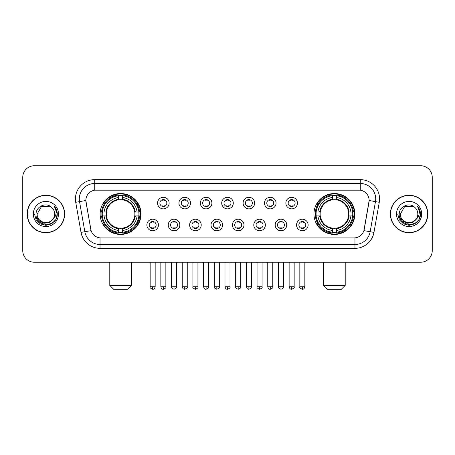 <?xml version="1.0" encoding="UTF-8"?>
<svg xmlns="http://www.w3.org/2000/svg" width="455" height="455" viewBox="0 0 455 455"><rect width="100%" height="100%" fill="white"/><g stroke="black" fill="none" stroke-linecap="round" stroke-linejoin="round"><path stroke-width="0.68" d="M313.956 213.992A20.458 20.458 0 0 0 334.408 234.444A20.458 20.458 0 0 0 354.866 213.992A20.458 20.458 0 0 0 334.408 193.534A20.458 20.458 0 0 0 313.956 213.992M100.134 213.992A20.458 20.458 0 0 0 120.592 234.444A20.458 20.458 0 0 0 141.044 213.992A20.458 20.458 0 0 0 120.592 193.534A20.458 20.458 0 0 0 100.134 213.992M158.454 224.992A5.79 5.79 0 0 1 152.664 230.782A5.79 5.79 0 0 1 146.874 224.992A5.79 5.79 0 0 1 152.664 219.202A5.79 5.79 0 0 1 158.454 224.992M149.189 224.992A3.475 3.475 0 0 0 152.664 228.467A3.475 3.475 0 0 0 156.139 224.992A3.475 3.475 0 0 0 152.664 221.517A3.475 3.475 0 0 0 149.189 224.992M179.833 224.992A5.79 5.79 0 0 1 174.043 230.782A5.79 5.79 0 0 1 168.253 224.992A5.79 5.79 0 0 1 174.043 219.202A5.79 5.79 0 0 1 179.833 224.992M170.574 224.992A3.475 3.475 0 0 0 174.043 228.467A3.475 3.475 0 0 0 177.518 224.992A3.475 3.475 0 0 0 174.043 221.517A3.475 3.475 0 0 0 170.574 224.992M201.218 224.992A5.79 5.79 0 0 1 195.428 230.782A5.79 5.79 0 0 1 189.638 224.992A5.79 5.79 0 0 1 195.428 219.202A5.79 5.79 0 0 1 201.218 224.992M191.953 224.992A3.475 3.475 0 0 0 195.428 228.467A3.475 3.475 0 0 0 198.903 224.992A3.475 3.475 0 0 0 195.428 221.517A3.475 3.475 0 0 0 191.953 224.992M222.597 224.992A5.79 5.79 0 0 1 216.807 230.782A5.79 5.79 0 0 1 211.018 224.992A5.79 5.79 0 0 1 216.807 219.202A5.79 5.79 0 0 1 222.597 224.992M213.338 224.992A3.475 3.475 0 0 0 216.807 228.467A3.475 3.475 0 0 0 220.283 224.992A3.475 3.475 0 0 0 216.807 221.517A3.475 3.475 0 0 0 213.338 224.992M243.982 224.992A5.79 5.79 0 0 1 238.192 230.782A5.79 5.79 0 0 1 232.403 224.992A5.79 5.79 0 0 1 238.192 219.202A5.79 5.79 0 0 1 243.982 224.992M234.717 224.992A3.475 3.475 0 0 0 238.192 228.467A3.475 3.475 0 0 0 241.662 224.992A3.475 3.475 0 0 0 238.192 221.517A3.475 3.475 0 0 0 234.717 224.992M265.362 224.992A5.79 5.79 0 0 1 259.572 230.782A5.79 5.79 0 0 1 253.782 224.992A5.79 5.79 0 0 1 259.572 219.202A5.79 5.79 0 0 1 265.362 224.992M256.097 224.992A3.475 3.475 0 0 0 259.572 228.467A3.475 3.475 0 0 0 263.047 224.992A3.475 3.475 0 0 0 259.572 221.517A3.475 3.475 0 0 0 256.097 224.992M286.747 224.992A5.79 5.79 0 0 1 280.957 230.782A5.79 5.79 0 0 1 275.167 224.992A5.79 5.79 0 0 1 280.957 219.202A5.79 5.79 0 0 1 286.747 224.992M277.482 224.992A3.475 3.475 0 0 0 280.957 228.467A3.475 3.475 0 0 0 284.426 224.992A3.475 3.475 0 0 0 280.957 221.517A3.475 3.475 0 0 0 277.482 224.992M308.126 224.992A5.79 5.79 0 0 1 302.336 230.782A5.79 5.79 0 0 1 296.546 224.992A5.79 5.79 0 0 1 302.336 219.202A5.79 5.79 0 0 1 308.126 224.992M298.861 224.992A3.475 3.475 0 0 0 302.336 228.467A3.475 3.475 0 0 0 305.811 224.992A3.475 3.475 0 0 0 302.336 221.517A3.475 3.475 0 0 0 298.861 224.992M169.141 203.066A5.79 5.79 0 0 1 163.356 208.856A5.79 5.79 0 0 1 157.567 203.066A5.79 5.79 0 0 1 163.356 197.282A5.79 5.79 0 0 1 169.141 203.066M159.881 203.066A3.475 3.475 0 0 0 163.356 206.542A3.475 3.475 0 0 0 166.826 203.066A3.475 3.475 0 0 0 163.356 199.597A3.475 3.475 0 0 0 159.881 203.066M190.526 203.066A5.79 5.79 0 0 1 184.736 208.856A5.79 5.79 0 0 1 178.946 203.066A5.79 5.79 0 0 1 184.736 197.282A5.79 5.79 0 0 1 190.526 203.066M181.261 203.066A3.475 3.475 0 0 0 184.736 206.542A3.475 3.475 0 0 0 188.211 203.066A3.475 3.475 0 0 0 184.736 199.597A3.475 3.475 0 0 0 181.261 203.066M211.905 203.066A5.79 5.79 0 0 1 206.121 208.856A5.79 5.79 0 0 1 200.331 203.066A5.79 5.79 0 0 1 206.121 197.282A5.79 5.79 0 0 1 211.905 203.066M202.646 203.066A3.475 3.475 0 0 0 206.121 206.542A3.475 3.475 0 0 0 209.59 203.066A3.475 3.475 0 0 0 206.121 199.597A3.475 3.475 0 0 0 202.646 203.066M233.29 203.066A5.79 5.79 0 0 1 227.5 208.856A5.79 5.79 0 0 1 221.71 203.066A5.79 5.79 0 0 1 227.5 197.282A5.79 5.79 0 0 1 233.29 203.066M224.025 203.066A3.475 3.475 0 0 0 227.5 206.542A3.475 3.475 0 0 0 230.975 203.066A3.475 3.475 0 0 0 227.5 199.597A3.475 3.475 0 0 0 224.025 203.066M254.669 203.066A5.79 5.79 0 0 1 248.879 208.856A5.79 5.79 0 0 1 243.095 203.066A5.79 5.79 0 0 1 248.879 197.282A5.79 5.79 0 0 1 254.669 203.066M245.41 203.066A3.475 3.475 0 0 0 248.879 206.542A3.475 3.475 0 0 0 252.354 203.066A3.475 3.475 0 0 0 248.879 199.597A3.475 3.475 0 0 0 245.41 203.066M276.054 203.066A5.79 5.79 0 0 1 270.264 208.856A5.79 5.79 0 0 1 264.474 203.066A5.79 5.79 0 0 1 270.264 197.282A5.79 5.79 0 0 1 276.054 203.066M266.789 203.066A3.475 3.475 0 0 0 270.264 206.542A3.475 3.475 0 0 0 273.739 203.066A3.475 3.475 0 0 0 270.264 199.597A3.475 3.475 0 0 0 266.789 203.066M297.433 203.066A5.79 5.79 0 0 1 291.644 208.856A5.79 5.79 0 0 1 285.859 203.066A5.79 5.79 0 0 1 291.644 197.282A5.79 5.79 0 0 1 297.433 203.066M288.174 203.066A3.475 3.475 0 0 0 291.644 206.542A3.475 3.475 0 0 0 295.119 203.066A3.475 3.475 0 0 0 291.644 199.597A3.475 3.475 0 0 0 288.174 203.066M81.035 232.397L75.729 202.293A19.298 19.298 0 0 1 94.731 179.64L360.269 179.64A19.298 19.298 0 0 1 379.271 202.293L373.964 232.397A19.298 19.298 0 0 1 354.963 248.339L100.037 248.339A19.298 19.298 0 0 1 81.035 232.397L91.097 230.622L86.012 202.293A10.419 10.419 0 0 1 96.272 190.065L358.728 190.065A10.419 10.419 0 0 1 368.988 202.293L364.222 229.309A10.419 10.419 0 0 1 353.962 237.919L101.038 237.919A10.419 10.419 0 0 1 90.778 229.309L85.853 200.507L79.528 201.622A15.436 15.436 0 0 1 94.731 183.501L360.269 183.501A15.436 15.436 0 0 1 375.472 201.622L370.165 231.726A15.436 15.436 0 0 1 354.963 244.483L100.037 244.483A15.436 15.436 0 0 1 84.835 231.726L79.528 201.622A15.436 15.436 0 0 1 79.295 198.937M101.971 215.92A18.718 18.718 0 0 1 101.971 212.064M315.793 215.92A18.718 18.718 0 0 1 315.793 212.064M27.186 213.992A18.718 18.718 0 0 0 45.909 232.71A18.718 18.718 0 0 0 64.627 213.992A18.718 18.718 0 0 0 45.909 195.275A18.718 18.718 0 0 0 27.186 213.992M390.373 213.992A18.718 18.718 0 0 0 409.09 232.71A18.718 18.718 0 0 0 427.814 213.992A18.718 18.718 0 0 0 409.09 195.275A18.718 18.718 0 0 0 390.373 213.992M94.731 179.64L94.731 190.179L360.269 190.179L360.269 179.64M85.853 200.484L85.967 198.937M353.962 237.919L101.038 237.919M379.271 202.293L369.147 200.507L363.903 230.622L373.964 232.397M364.222 229.309L364.159 229.638M90.841 229.638L90.778 229.309M432.25 177.325A11.58 11.58 0 0 0 420.67 165.745L34.33 165.745A11.58 11.58 0 0 0 22.75 177.325L22.75 250.66A11.58 11.58 0 0 0 34.33 262.234L420.67 262.234A11.58 11.58 0 0 0 432.25 250.66L432.25 177.325L432.25 250.66M22.75 177.325L22.75 250.66M420.67 165.745L34.33 165.745M34.33 262.234L420.67 262.234M64.434 213.992A18.524 18.524 0 0 0 45.909 195.468A18.524 18.524 0 0 0 27.38 213.992A18.524 18.524 0 0 0 45.909 232.516A18.524 18.524 0 0 0 64.434 213.992M53.15 219.128L49.208 222.535L44.05 223.257L39.301 221.107L36.332 216.819M54.628 213.992C55.163 225.242 36.65 225.242 37.185 213.992L41.547 206.439L50.266 206.439L51.62 207.4C46.268 201.792 35.962 206.411 36.059 213.992C35.081 227.454 56.909 227.807 57.262 214.646L57.284 213.992C57.25 211.131 56.301 208.618 54.429 206.456C55.851 208.788 56.352 211.302 55.931 213.992C55.521 216.279 54.412 218.15 52.592 219.594A8.725 8.725 0 0 0 54.628 213.992C55.163 225.242 36.65 225.242 37.185 213.992L41.547 206.439L50.266 206.439L51.62 207.4L50.266 206.439L41.547 206.439L37.185 213.992C36.65 225.242 55.163 225.242 54.628 213.992A8.725 8.725 0 0 0 51.62 207.4M52.592 219.594C47.963 225.856 36.73 221.852 37.185 213.992M33.323 213.992A12.581 12.581 0 0 0 45.909 226.573A12.581 12.581 0 0 0 58.49 213.992A12.581 12.581 0 0 0 45.909 201.411A12.581 12.581 0 0 0 33.323 213.992M54.429 206.456L57.279 214.322L56.75 210.546L57.279 214.322L56.75 210.546L57.279 214.322L54.515 206.553L57.279 214.322L54.515 206.553L57.284 213.992L55.76 219.68L51.597 223.843L45.909 225.367L40.222 223.843L36.053 219.68L34.535 213.992M54.515 206.553L57.279 214.328M427.62 213.992A18.524 18.524 0 0 0 409.09 195.468A18.524 18.524 0 0 0 390.566 213.992A18.524 18.524 0 0 0 409.09 232.516A18.524 18.524 0 0 0 427.62 213.992M416.331 219.128L412.395 222.535L407.231 223.257L402.482 221.107L399.518 216.819M417.815 213.992C418.35 225.242 399.837 225.242 400.372 213.992L404.734 206.439L413.453 206.439L414.806 207.4C409.454 201.792 399.149 206.411 399.245 213.992C398.262 227.454 420.096 227.807 420.448 214.646L420.465 213.992C420.437 211.131 419.482 208.618 417.61 206.456C419.038 208.788 419.538 211.302 419.118 213.992C418.708 216.279 417.593 218.15 415.779 219.594A8.725 8.725 0 0 0 417.815 213.992C418.35 225.242 399.837 225.242 400.372 213.992L404.734 206.439L413.453 206.439L414.806 207.4L413.453 206.439L404.734 206.439L400.372 213.992C399.837 225.242 418.35 225.242 417.815 213.992A8.725 8.725 0 0 0 414.806 207.4M415.779 219.594C411.144 225.856 399.917 221.852 400.372 213.992M396.51 213.992A12.581 12.581 0 0 0 409.09 226.573A12.581 12.581 0 0 0 421.677 213.992A12.581 12.581 0 0 0 409.09 201.411A12.581 12.581 0 0 0 396.51 213.992M417.61 206.456L420.465 214.322L419.931 210.546L420.465 214.322L419.931 210.546L420.465 214.322L417.696 206.553L420.465 214.322L417.696 206.553L420.465 213.992L418.947 219.68L414.778 223.843L409.09 225.367L403.403 223.843L399.24 219.68L397.715 213.992M417.696 206.553L420.465 214.328M127.537 289.255L113.642 289.255L109.786 285.393L131.398 285.393L127.537 289.255M134.737 215.92A14.281 14.281 0 0 0 122.52 199.842L122.52 199.842A14.281 14.281 0 0 0 106.442 215.92A14.281 14.281 0 0 0 134.737 215.92L135.311 215.92L134.737 215.92A14.281 14.281 0 0 1 122.52 228.143L122.52 230.475A16.596 16.596 0 0 0 137.074 215.92L139.634 215.92A19.144 19.144 0 0 1 122.52 233.04L122.52 232.26A18.371 18.371 0 0 0 138.86 215.92M102.358 215.92A18.331 18.331 0 0 1 102.358 212.064M122.52 195.758A18.331 18.331 0 0 0 118.658 195.758M138.821 212.064A18.331 18.331 0 0 1 138.821 215.92M139.634 212.064A19.144 19.144 0 0 0 122.52 194.945L122.52 195.724A18.371 18.371 0 0 1 138.86 212.064L139.634 212.064M101.545 215.92A19.144 19.144 0 0 0 118.658 233.04L118.658 232.26A18.371 18.371 0 0 1 102.318 215.92L101.545 215.92M138.86 212.064L137.074 212.064A16.596 16.596 0 0 0 122.52 197.51L122.52 195.724M122.52 232.26L122.52 230.475M102.318 215.92L104.104 215.92A16.596 16.596 0 0 0 118.658 230.475L118.658 232.26M122.52 197.51L122.52 199.273A14.844 14.844 0 0 1 135.311 212.064L137.074 212.064M137.074 215.92L135.311 215.92A14.844 14.844 0 0 1 122.52 228.711M118.658 230.475L118.658 228.143A14.281 14.281 0 0 1 106.442 215.92L104.104 215.92M134.737 212.064L135.311 212.064M122.52 232.221A18.331 18.331 0 0 1 118.658 232.221M118.658 194.945A19.144 19.144 0 0 0 101.545 212.064L102.318 212.064A18.371 18.371 0 0 1 118.658 195.724L118.658 194.945M118.658 195.724L118.658 197.51A16.596 16.596 0 0 0 104.104 212.064L102.318 212.064M118.658 199.819L118.658 197.51M104.104 212.064L105.873 212.064A14.844 14.844 0 0 1 118.658 199.273M118.658 228.143L118.658 228.711A14.844 14.844 0 0 1 105.873 215.92M104.531 203.573L103.439 203.573A20.071 20.071 0 0 1 140.658 213.992A20.071 20.071 0 0 1 103.439 224.412L104.531 224.412M341.358 289.255L327.464 289.255L323.602 285.393L345.214 285.393L341.358 289.255M348.558 215.92A14.281 14.281 0 0 0 336.342 199.842L336.342 199.842A14.281 14.281 0 0 0 320.263 215.92A14.281 14.281 0 0 0 348.558 215.92L349.127 215.92L348.558 215.92A14.281 14.281 0 0 1 336.342 228.143L336.342 230.475A16.596 16.596 0 0 0 350.896 215.92L353.455 215.92A19.144 19.144 0 0 1 336.342 233.04L336.342 232.26A18.371 18.371 0 0 0 352.682 215.92M316.179 215.92A18.331 18.331 0 0 1 316.179 212.064M336.342 195.758A18.331 18.331 0 0 0 332.48 195.758M352.642 212.064A18.331 18.331 0 0 1 352.642 215.92M353.455 212.064A19.144 19.144 0 0 0 336.342 194.945L336.342 195.724A18.371 18.371 0 0 1 352.682 212.064L353.455 212.064M315.366 215.92A19.144 19.144 0 0 0 332.48 233.04L332.48 232.26A18.371 18.371 0 0 1 316.14 215.92L315.366 215.92M352.682 212.064L350.896 212.064A16.596 16.596 0 0 0 336.342 197.51L336.342 195.724M336.342 232.26L336.342 230.475M316.14 215.92L317.926 215.92A16.596 16.596 0 0 0 332.48 230.475L332.48 232.26M336.342 197.51L336.342 199.273A14.844 14.844 0 0 1 349.127 212.064L350.896 212.064M350.896 215.92L349.127 215.92A14.844 14.844 0 0 1 336.342 228.711M332.48 230.475L332.48 228.143A14.281 14.281 0 0 1 320.263 215.92L317.926 215.92M348.558 212.064L349.127 212.064M336.342 232.221A18.331 18.331 0 0 1 332.48 232.221M332.48 194.945A19.144 19.144 0 0 0 315.366 212.064L316.14 212.064A18.371 18.371 0 0 1 332.48 195.724L332.48 194.945M332.48 195.724L332.48 197.51A16.596 16.596 0 0 0 317.926 212.064L316.14 212.064M332.48 199.819L332.48 197.51M317.926 212.064L319.689 212.064A14.844 14.844 0 0 1 332.48 199.273M332.48 228.143L332.48 228.711A14.844 14.844 0 0 1 319.689 215.92M318.352 203.573L317.26 203.573A20.071 20.071 0 0 1 354.479 213.992A20.071 20.071 0 0 1 317.26 224.412L318.352 224.412M162.196 206.343L162.196 205.796A2.963 2.963 0 0 0 164.511 205.796L164.511 206.343M164.511 199.796L164.511 200.342A2.963 2.963 0 0 0 162.196 200.342L162.196 199.796M183.575 206.343L183.575 205.796A2.963 2.963 0 0 0 185.896 205.796L185.896 206.343M185.896 199.796L185.896 200.342A2.963 2.963 0 0 0 183.575 200.342L183.575 199.796M204.96 206.343L204.96 205.796A2.963 2.963 0 0 0 207.275 205.796L207.275 206.343M207.275 199.796L207.275 200.342A2.963 2.963 0 0 0 204.96 200.342L204.96 199.796M226.34 206.343L226.34 205.796A2.963 2.963 0 0 0 228.66 205.796L228.66 206.343M228.66 199.796L228.66 200.342A2.963 2.963 0 0 0 226.34 200.342L226.34 199.796M247.725 206.343L247.725 205.796A2.963 2.963 0 0 0 250.04 205.796L250.04 206.343M250.04 199.796L250.04 200.342A2.963 2.963 0 0 0 247.725 200.342L247.725 199.796M269.104 206.343L269.104 205.796A2.963 2.963 0 0 0 271.425 205.796L271.425 206.343M271.425 199.796L271.425 200.342A2.963 2.963 0 0 0 269.104 200.342L269.104 199.796M290.489 206.343L290.489 205.796A2.963 2.963 0 0 0 292.804 205.796L292.804 206.343M292.804 199.796L292.804 200.342A2.963 2.963 0 0 0 290.489 200.342L290.489 199.796M151.504 228.268L151.504 227.716A2.963 2.963 0 0 0 153.818 227.716L153.818 228.268M153.818 221.716L153.818 222.267A2.963 2.963 0 0 0 151.504 222.267L151.504 221.716M172.889 228.268L172.889 227.716A2.963 2.963 0 0 0 175.203 227.716L175.203 228.268M175.203 221.716L175.203 222.267A2.963 2.963 0 0 0 172.889 222.267L172.889 221.716M194.268 228.268L194.268 227.716A2.963 2.963 0 0 0 196.583 227.716L196.583 228.268M196.583 221.716L196.583 222.267A2.963 2.963 0 0 0 194.268 222.267L194.268 221.716M215.653 228.268L215.653 227.716A2.963 2.963 0 0 0 217.968 227.716L217.968 228.268M217.968 221.716L217.968 222.267A2.963 2.963 0 0 0 215.653 222.267L215.653 221.716M237.032 228.268L237.032 227.716A2.963 2.963 0 0 0 239.347 227.716L239.347 228.268M239.347 221.716L239.347 222.267A2.963 2.963 0 0 0 237.032 222.267L237.032 221.716M258.417 228.268L258.417 227.716A2.963 2.963 0 0 0 260.732 227.716L260.732 228.268M260.732 221.716L260.732 222.267A2.963 2.963 0 0 0 258.417 222.267L258.417 221.716M279.797 228.268L279.797 227.716A2.963 2.963 0 0 0 282.111 227.716L282.111 228.268M282.111 221.716L282.111 222.267A2.963 2.963 0 0 0 279.797 222.267L279.797 221.716M301.182 228.268L301.182 227.716A2.963 2.963 0 0 0 303.496 227.716L303.496 228.268M303.496 221.716L303.496 222.267A2.963 2.963 0 0 0 301.182 222.267L301.182 221.716M354.963 237.874L354.963 248.339M100.037 248.339L100.037 237.874M75.729 202.293L79.528 201.622M118.658 232.397A18.507 18.507 0 0 0 122.52 232.397M138.997 215.92A18.507 18.507 0 0 0 138.997 212.064M122.52 195.587A18.507 18.507 0 0 0 118.658 195.587M332.48 232.397A18.507 18.507 0 0 0 336.342 232.397M352.813 215.92A18.507 18.507 0 0 0 352.813 212.064M336.342 195.587A18.507 18.507 0 0 0 332.48 195.587M163.356 286.747L160.843 286.747C161.28 288.533 162.122 289.369 163.356 289.255L163.356 286.747L165.865 286.747L165.865 262.234M184.736 286.747L182.227 286.747C182.665 288.533 183.501 289.369 184.736 289.255L184.736 286.747L187.244 286.747L187.244 262.234M206.121 286.747L203.607 286.747C204.045 288.533 204.881 289.369 206.121 289.255L206.121 286.747L208.629 286.747L208.629 262.234M227.5 286.747L224.992 286.747C225.43 288.533 226.266 289.369 227.5 289.255L227.5 286.747L230.008 286.747L230.008 262.234M248.879 286.747L246.371 286.747C246.809 288.533 247.645 289.369 248.879 289.255L248.879 286.747L251.393 286.747L251.393 262.234M270.264 286.747L267.756 286.747C268.194 288.533 269.03 289.369 270.264 289.255L270.264 286.747L272.772 286.747L272.772 262.234M291.644 286.747L289.135 286.747C289.573 288.533 290.409 289.369 291.644 289.255L291.644 286.747L294.158 286.747L294.158 262.234M152.664 286.747L150.156 286.747C149.644 287.549 150.48 288.385 152.664 289.255L152.664 286.747L155.172 286.747L155.172 262.234M174.043 286.747L171.535 286.747C171.029 287.549 171.865 288.385 174.043 289.255L174.043 286.747L176.551 286.747L176.551 262.234M195.428 286.747L192.92 286.747C192.408 287.549 193.244 288.385 195.428 289.255L195.428 286.747L197.936 286.747L197.936 262.234M216.807 286.747L214.299 286.747C213.793 287.549 214.629 288.385 216.807 289.255L216.807 286.747L219.316 286.747L219.316 262.234M238.192 286.747L235.684 286.747C235.172 287.549 236.008 288.385 238.192 289.255L238.192 286.747L240.701 286.747L240.701 262.234M259.572 286.747L257.064 286.747C256.557 287.549 257.394 288.385 259.572 289.255L259.572 286.747L262.08 286.747L262.08 262.234M280.957 286.747L278.449 286.747C277.937 287.549 278.773 288.385 280.957 289.255L280.957 286.747L283.465 286.747L283.465 262.234M302.336 286.747L299.828 286.747C299.322 287.549 300.158 288.385 302.336 289.255L302.336 286.747L304.844 286.747L304.844 262.234M131.398 262.234L131.398 285.393M109.786 262.234L109.786 285.393M345.214 262.234L345.214 285.393M323.602 262.234L323.602 285.393M160.843 286.747L160.843 262.234M165.865 286.747C166.371 287.549 165.535 288.385 163.356 289.255M182.227 286.747L182.227 262.234M187.244 286.747C187.756 287.549 186.92 288.385 184.736 289.255M203.607 286.747L203.607 262.234M208.629 286.747C209.135 287.549 208.299 288.385 206.121 289.255M224.992 286.747L224.992 262.234M230.008 286.747C230.52 287.549 229.684 288.385 227.5 289.255M246.371 286.747L246.371 262.234M251.393 286.747C251.899 287.549 251.063 288.385 248.879 289.255M267.756 286.747L267.756 262.234M272.772 286.747C273.284 287.549 272.448 288.385 270.264 289.255M289.135 286.747L289.135 262.234M294.158 286.747C294.664 287.549 293.828 288.385 291.644 289.255M150.156 286.747L150.156 262.234M155.172 286.747C154.734 288.533 153.898 289.369 152.664 289.255M171.535 286.747L171.535 262.234M176.551 286.747C177.063 287.549 176.227 288.385 174.043 289.255M192.92 286.747L192.92 262.234M197.936 286.747C198.443 287.549 197.606 288.385 195.428 289.255M214.299 286.747L214.299 262.234M219.316 286.747C219.828 287.549 218.992 288.385 216.807 289.255M235.684 286.747L235.684 262.234M240.701 286.747C241.207 287.549 240.371 288.385 238.192 289.255M257.064 286.747L257.064 262.234M262.08 286.747C262.592 287.549 261.756 288.385 259.572 289.255M278.449 286.747L278.449 262.234M283.465 286.747C283.971 287.549 283.135 288.385 280.957 289.255M299.828 286.747L299.828 262.234M304.844 286.747C304.406 288.533 303.57 289.369 302.336 289.255"/></g></svg>
